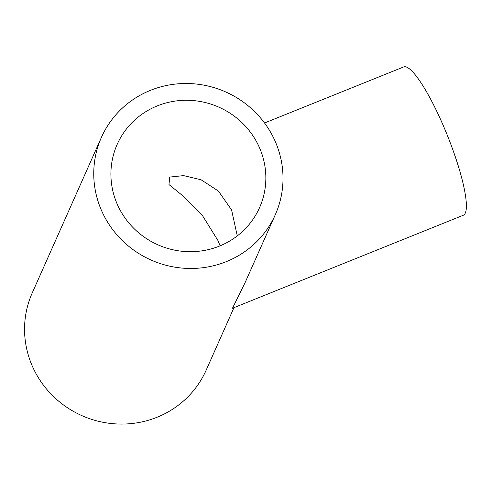 <?xml version="1.0" encoding="UTF-8"?>
<svg xmlns="http://www.w3.org/2000/svg" width="491" height="491" viewBox="0 0 491 491"><rect width="100%" height="100%" fill="white"/><g stroke="black" fill="none" stroke-linecap="round" stroke-linejoin="round"><path stroke-width="0.74" d="M220.109 245.831L217.936 240.51L202.182 215.113L183.751 196.578L168.99 184.573L169.659 177.085L183.566 175.606L201.144 179.81L218.385 191.042L231.562 209.872L237.288 235.901M264.532 122.989L403.627 66.948A79.929 15.006 68.1 0 1 441.845 122.308A79.929 15.006 68.1 0 1 463.369 215.224L232.458 308.256L244.849 283.166L275.322 214.653A95.15 91.952 24 0 0 275.07 141.058A95.15 91.952 24 0 0 188.059 83.519A95.15 91.952 24 0 0 101.441 137.32A95.15 91.952 24 0 0 101.692 210.915A95.15 91.952 24 0 0 188.697 268.454A95.15 91.952 24 0 0 275.322 214.653M117.41 204.581A77.897 75.276 24 0 0 188.642 251.687A77.897 75.276 24 0 0 259.555 207.644A77.897 75.276 24 0 0 259.346 147.392A77.897 75.276 24 0 0 188.121 100.287A77.897 75.276 24 0 0 117.202 144.336A77.897 75.276 24 0 0 117.41 204.581M101.441 137.32L32.24 292.918A95.15 91.952 24 0 0 32.492 366.513A95.15 91.952 24 0 0 119.497 424.052A95.15 91.952 24 0 0 206.122 370.251L233.962 307.654"/></g></svg>
